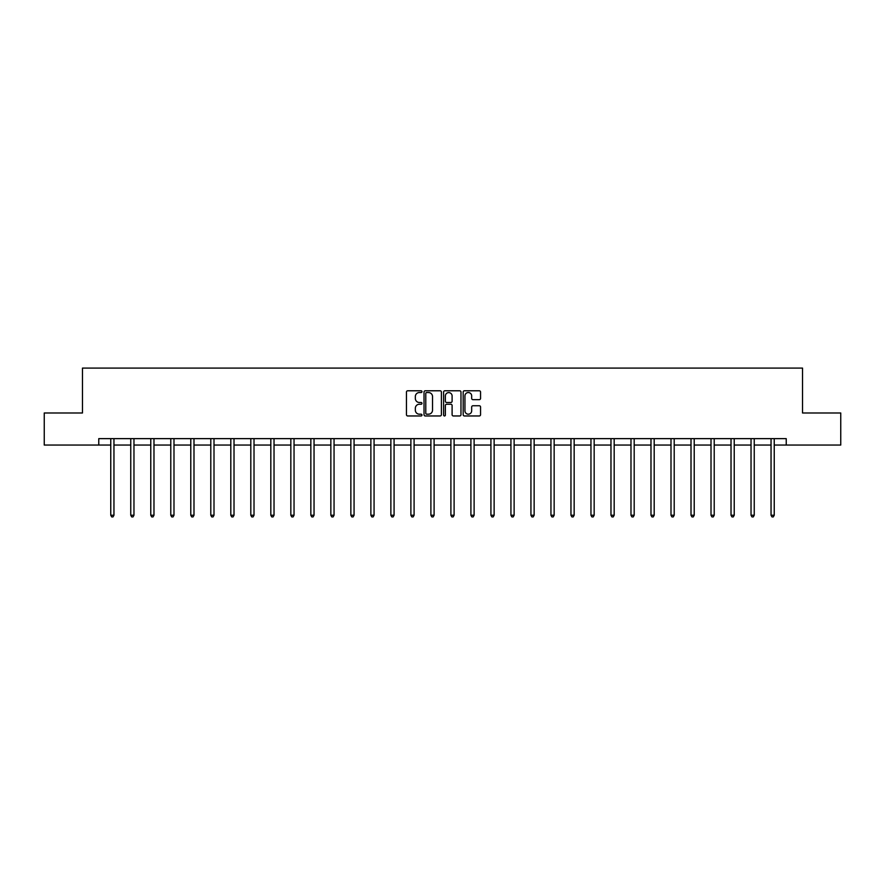 <?xml version="1.0" encoding="UTF-8"?>
<svg xmlns="http://www.w3.org/2000/svg" width="885" height="885" viewBox="0 0 885 885"><rect width="100%" height="100%" fill="white"/><g stroke="black" fill="none" stroke-linecap="round" stroke-linejoin="round"><path stroke-width="1.33" d="M421.979 391.657A0.885 0.885 0 0 0 421.094 390.783L407.719 390.783A1.261 1.261 0 0 0 406.458 392.033L406.458 414.7A1.261 1.261 0 0 0 407.719 415.961L421.094 415.961A0.885 0.885 0 0 0 421.979 415.076A0.885 0.885 0 0 0 421.094 414.191L419.368 414.191A4.027 4.027 0 0 1 415.342 410.164L415.342 408.273A4.027 4.027 0 0 1 419.368 404.246L421.094 404.246A0.885 0.885 0 0 0 421.979 403.372A0.885 0.885 0 0 0 421.094 402.487L419.368 402.487A4.027 4.027 0 0 1 415.342 398.46L415.342 396.569A4.027 4.027 0 0 1 419.368 392.542L421.094 392.542A0.885 0.885 0 0 0 421.979 391.657M479.294 399.655A1.261 1.261 0 0 0 480.555 398.394L480.555 392.033A1.261 1.261 0 0 0 479.294 390.783L464.437 390.783A1.261 1.261 0 0 0 463.176 392.033L463.176 414.7A1.261 1.261 0 0 0 464.437 415.961L479.294 415.961A1.261 1.261 0 0 0 480.555 414.7L480.555 407.023A1.261 1.261 0 0 0 479.294 405.761L472.933 405.761A1.261 1.261 0 0 0 471.672 407.023L471.672 410.828A3.363 3.363 0 0 1 468.309 414.191A3.363 3.363 0 0 1 464.946 410.828L464.946 395.905A3.363 3.363 0 0 1 468.309 392.542A3.363 3.363 0 0 1 471.672 395.905L471.672 398.394A1.261 1.261 0 0 0 472.933 399.655L479.294 399.655M98.766 445.055L44.25 445.055L44.25 412.985L82.471 412.985L82.471 368.094L802.529 368.094L802.529 412.985L840.75 412.985L840.75 445.055L786.234 445.055L786.234 438.639L98.766 438.639L98.766 445.055L110.758 445.055M441.394 392.033A1.261 1.261 0 0 0 440.144 390.783L425.287 390.783A1.261 1.261 0 0 0 424.026 392.033L424.026 414.7A1.261 1.261 0 0 0 425.287 415.961L440.144 415.961A1.261 1.261 0 0 0 441.394 414.7L441.394 392.033M444.856 390.783L459.713 390.783A1.261 1.261 0 0 1 460.974 392.033L460.974 414.7A1.261 1.261 0 0 1 459.713 415.961L453.363 415.961A1.261 1.261 0 0 1 452.102 414.7L452.102 405.507A1.261 1.261 0 0 0 450.841 404.246L446.626 404.246A1.261 1.261 0 0 0 445.365 405.507L445.365 415.076A0.885 0.885 0 0 1 444.48 415.961A0.885 0.885 0 0 1 443.606 415.076L443.606 392.033A1.261 1.261 0 0 1 444.856 390.783M113.955 445.055L130.759 445.055M133.967 445.055L150.771 445.055M153.979 445.055L170.783 445.055M173.991 445.055L190.784 445.055M193.992 445.055L210.796 445.055M214.004 445.055L230.808 445.055M234.016 445.055L250.809 445.055M254.017 445.055L270.821 445.055M274.029 445.055L290.833 445.055M294.041 445.055L310.845 445.055M314.042 445.055L330.846 445.055M334.054 445.055L350.858 445.055M354.066 445.055L370.87 445.055M374.067 445.055L390.871 445.055M394.079 445.055L410.883 445.055M414.091 445.055L430.895 445.055M434.104 445.055L450.896 445.055M454.105 445.055L470.909 445.055M474.117 445.055L490.921 445.055M494.129 445.055L510.933 445.055M514.13 445.055L530.934 445.055M534.142 445.055L550.946 445.055M554.154 445.055L570.958 445.055M574.155 445.055L590.959 445.055M594.167 445.055L610.971 445.055M614.179 445.055L630.983 445.055M634.191 445.055L650.984 445.055M654.192 445.055L670.996 445.055M674.204 445.055L691.008 445.055M694.216 445.055L711.009 445.055M714.217 445.055L731.021 445.055M734.229 445.055L751.033 445.055M754.241 445.055L771.045 445.055M774.242 445.055L786.234 445.055M426.67 392.542A0.885 0.885 0 0 0 425.785 393.427L425.785 413.317A0.885 0.885 0 0 0 426.67 414.191L428.495 414.191A4.027 4.027 0 0 0 432.522 410.164L432.522 396.569A4.027 4.027 0 0 0 428.495 392.542L426.67 392.542M452.102 395.971A3.363 3.363 0 0 0 448.728 392.608A3.363 3.363 0 0 0 445.365 395.971L445.365 401.226A1.261 1.261 0 0 0 446.626 402.487L450.841 402.487A1.261 1.261 0 0 0 452.102 401.226L452.102 395.971M114.132 438.639L114.054 438.827A1.283 1.283 0 0 0 113.955 439.303L113.955 515.236L110.758 515.236L110.758 439.303A1.283 1.283 0 0 0 110.658 438.827L110.581 438.639M113.955 515.236L112.992 516.906L111.72 516.906L110.758 515.236M134.133 438.639L134.066 438.827A1.283 1.283 0 0 0 133.967 439.303L133.967 515.236L130.759 515.236L130.759 439.303A1.283 1.283 0 0 0 130.67 438.827L130.593 438.639M133.967 515.236L133.004 516.906L131.721 516.906L130.759 515.236M154.145 438.639L154.067 438.827A1.283 1.283 0 0 0 153.979 439.303L153.979 515.236L150.771 515.236L150.771 439.303A1.283 1.283 0 0 0 150.682 438.827L150.605 438.639M153.979 515.236L153.016 516.906L151.733 516.906L150.771 515.236M174.157 438.639L174.079 438.827A1.283 1.283 0 0 0 173.991 439.303L173.991 515.236L170.783 515.236L170.783 439.303A1.283 1.283 0 0 0 170.683 438.827L170.606 438.639M173.991 515.236L173.029 516.906L171.745 516.906L170.783 515.236M194.158 438.639L194.092 438.827A1.283 1.283 0 0 0 193.992 439.303L193.992 515.236L190.784 515.236L190.784 439.303A1.283 1.283 0 0 0 190.695 438.827L190.618 438.639M193.992 515.236L193.03 516.906L191.746 516.906L190.784 515.236M214.17 438.639L214.093 438.827A1.283 1.283 0 0 0 214.004 439.303L214.004 515.236L210.796 515.236L210.796 439.303A1.283 1.283 0 0 0 210.707 438.827L210.63 438.639M214.004 515.236L213.042 516.906L211.758 516.906L210.796 515.236M234.182 438.639L234.105 438.827A1.283 1.283 0 0 0 234.016 439.303L234.016 515.236L230.808 515.236L230.808 439.303A1.283 1.283 0 0 0 230.708 438.827L230.642 438.639M234.016 515.236L233.054 516.906L231.77 516.906L230.808 515.236M254.194 438.639L254.117 438.827A1.283 1.283 0 0 0 254.017 439.303L254.017 515.236L250.809 515.236L250.809 439.303A1.283 1.283 0 0 0 250.72 438.827L250.643 438.639M254.017 515.236L253.055 516.906L251.771 516.906L250.809 515.236M274.195 438.639L274.118 438.827A1.283 1.283 0 0 0 274.029 439.303L274.029 515.236L270.821 515.236L270.821 439.303A1.283 1.283 0 0 0 270.733 438.827L270.655 438.639M274.029 515.236L273.067 516.906L271.784 516.906L270.821 515.236M294.207 438.639L294.13 438.827A1.283 1.283 0 0 0 294.041 439.303L294.041 515.236L290.833 515.236L290.833 439.303A1.283 1.283 0 0 0 290.734 438.827L290.667 438.639M294.041 515.236L293.079 516.906L291.796 516.906L290.833 515.236M314.219 438.639L314.142 438.827A1.283 1.283 0 0 0 314.042 439.303L314.042 515.236L310.845 515.236L310.845 439.303A1.283 1.283 0 0 0 310.746 438.827L310.668 438.639M314.042 515.236L313.08 516.906L311.808 516.906L310.845 515.236M334.22 438.639L334.143 438.827A1.283 1.283 0 0 0 334.054 439.303L334.054 515.236L330.846 515.236L330.846 439.303A1.283 1.283 0 0 0 330.758 438.827L330.68 438.639M334.054 515.236L333.092 516.906L331.809 516.906L330.846 515.236M354.232 438.639L354.155 438.827A1.283 1.283 0 0 0 354.066 439.303L354.066 515.236L350.858 515.236L350.858 439.303A1.283 1.283 0 0 0 350.77 438.827L350.692 438.639M354.066 515.236L353.104 516.906L351.821 516.906L350.858 515.236M374.244 438.639L374.167 438.827A1.283 1.283 0 0 0 374.067 439.303L374.067 515.236L370.87 515.236L370.87 439.303A1.283 1.283 0 0 0 370.771 438.827L370.693 438.639M374.067 515.236L373.116 516.906L371.833 516.906L370.87 515.236M394.245 438.639L394.179 438.827A1.283 1.283 0 0 0 394.079 439.303L394.079 515.236L390.871 515.236L390.871 439.303A1.283 1.283 0 0 0 390.783 438.827L390.705 438.639M394.079 515.236L393.117 516.906L391.834 516.906L390.871 515.236M414.257 438.639L414.18 438.827A1.283 1.283 0 0 0 414.091 439.303L414.091 515.236L410.883 515.236L410.883 439.303A1.283 1.283 0 0 0 410.795 438.827L410.717 438.639M414.091 515.236L413.129 516.906L411.846 516.906L410.883 515.236M434.269 438.639L434.192 438.827A1.283 1.283 0 0 0 434.104 439.303L434.104 515.236L430.895 515.236L430.895 439.303A1.283 1.283 0 0 0 430.796 438.827L430.718 438.639M434.104 515.236L433.141 516.906L431.858 516.906L430.895 515.236M454.282 438.639L454.204 438.827A1.283 1.283 0 0 0 454.105 439.303L454.105 515.236L450.896 515.236L450.896 439.303A1.283 1.283 0 0 0 450.808 438.827L450.731 438.639M454.105 515.236L453.142 516.906L451.859 516.906L450.896 515.236M474.283 438.639L474.205 438.827A1.283 1.283 0 0 0 474.117 439.303L474.117 515.236L470.909 515.236L470.909 439.303A1.283 1.283 0 0 0 470.82 438.827L470.743 438.639M474.117 515.236L473.154 516.906L471.871 516.906L470.909 515.236M494.295 438.639L494.217 438.827A1.283 1.283 0 0 0 494.129 439.303L494.129 515.236L490.921 515.236L490.921 439.303A1.283 1.283 0 0 0 490.821 438.827L490.755 438.639M494.129 515.236L493.166 516.906L491.883 516.906L490.921 515.236M514.307 438.639L514.229 438.827A1.283 1.283 0 0 0 514.13 439.303L514.13 515.236L510.933 515.236L510.933 439.303A1.283 1.283 0 0 0 510.833 438.827L510.756 438.639M514.13 515.236L513.167 516.906L511.884 516.906L510.933 515.236M534.308 438.639L534.23 438.827A1.283 1.283 0 0 0 534.142 439.303L534.142 515.236L530.934 515.236L530.934 439.303A1.283 1.283 0 0 0 530.845 438.827L530.768 438.639M534.142 515.236L533.179 516.906L531.896 516.906L530.934 515.236M554.32 438.639L554.242 438.827A1.283 1.283 0 0 0 554.154 439.303L554.154 515.236L550.946 515.236L550.946 439.303A1.283 1.283 0 0 0 550.857 438.827L550.78 438.639M554.154 515.236L553.191 516.906L551.908 516.906L550.946 515.236M574.332 438.639L574.254 438.827A1.283 1.283 0 0 0 574.155 439.303L574.155 515.236L570.958 515.236L570.958 439.303A1.283 1.283 0 0 0 570.858 438.827L570.781 438.639M574.155 515.236L573.192 516.906L571.92 516.906L570.958 515.236M594.333 438.639L594.266 438.827A1.283 1.283 0 0 0 594.167 439.303L594.167 515.236L590.959 515.236L590.959 439.303A1.283 1.283 0 0 0 590.87 438.827L590.793 438.639M594.167 515.236L593.204 516.906L591.921 516.906L590.959 515.236M614.345 438.639L614.267 438.827A1.283 1.283 0 0 0 614.179 439.303L614.179 515.236L610.971 515.236L610.971 439.303A1.283 1.283 0 0 0 610.882 438.827L610.805 438.639M614.179 515.236L613.216 516.906L611.933 516.906L610.971 515.236M634.357 438.639L634.279 438.827A1.283 1.283 0 0 0 634.191 439.303L634.191 515.236L630.983 515.236L630.983 439.303A1.283 1.283 0 0 0 630.883 438.827L630.806 438.639M634.191 515.236L633.229 516.906L631.945 516.906L630.983 515.236M654.358 438.639L654.292 438.827A1.283 1.283 0 0 0 654.192 439.303L654.192 515.236L650.984 515.236L650.984 439.303A1.283 1.283 0 0 0 650.895 438.827L650.818 438.639M654.192 515.236L653.23 516.906L651.946 516.906L650.984 515.236M674.37 438.639L674.293 438.827A1.283 1.283 0 0 0 674.204 439.303L674.204 515.236L670.996 515.236L670.996 439.303A1.283 1.283 0 0 0 670.907 438.827L670.83 438.639M674.204 515.236L673.242 516.906L671.958 516.906L670.996 515.236M694.382 438.639L694.305 438.827A1.283 1.283 0 0 0 694.216 439.303L694.216 515.236L691.008 515.236L691.008 439.303A1.283 1.283 0 0 0 690.908 438.827L690.842 438.639M694.216 515.236L693.254 516.906L691.97 516.906L691.008 515.236M714.394 438.639L714.317 438.827A1.283 1.283 0 0 0 714.217 439.303L714.217 515.236L711.009 515.236L711.009 439.303A1.283 1.283 0 0 0 710.92 438.827L710.843 438.639M714.217 515.236L713.255 516.906L711.971 516.906L711.009 515.236M734.395 438.639L734.318 438.827A1.283 1.283 0 0 0 734.229 439.303L734.229 515.236L731.021 515.236L731.021 439.303A1.283 1.283 0 0 0 730.933 438.827L730.855 438.639M734.229 515.236L733.267 516.906L731.983 516.906L731.021 515.236M754.407 438.639L754.33 438.827A1.283 1.283 0 0 0 754.241 439.303L754.241 515.236L751.033 515.236L751.033 439.303A1.283 1.283 0 0 0 750.934 438.827L750.867 438.639M754.241 515.236L753.279 516.906L751.996 516.906L751.033 515.236M774.419 438.639L774.342 438.827A1.283 1.283 0 0 0 774.242 439.303L774.242 515.236L771.045 515.236L771.045 439.303A1.283 1.283 0 0 0 770.946 438.827L770.868 438.639M774.242 515.236L773.28 516.906L772.008 516.906L771.045 515.236"/></g></svg>
